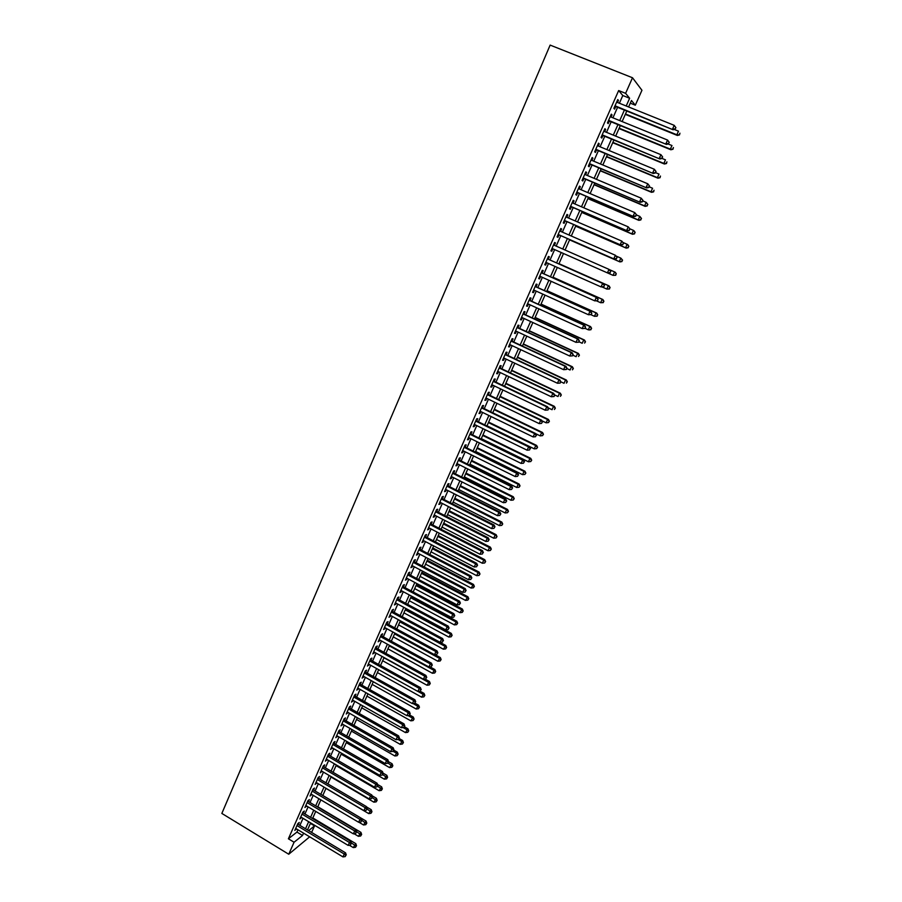 <?xml version="1.0" encoding="UTF-8"?>
<svg xmlns="http://www.w3.org/2000/svg" width="902" height="902" viewBox="0 0 902 902"><rect width="100%" height="100%" fill="white"/><g stroke="black" fill="none" stroke-linecap="round" stroke-linejoin="round"><path stroke-width="1.35" d="M310.389 823.425L314.527 825.894L311.618 832.433M309.668 836.819L288.753 854.239L221.847 813.435L550.141 45.1L632.505 77.752L625.605 93.334L618.659 90.55L288.392 838.792L296.938 832.084L297.964 829.772M632.505 77.752L641.953 90.279L635.312 105.196L631.468 100.505L628.604 106.955M630.284 103.178L635.312 105.196M298.382 824.462L299.261 822.466L297.852 823.56L294.819 830.404L296.442 828.848M303.422 813.052L304.312 811.045L302.903 812.104L299.87 818.982L301.493 817.415M308.495 801.585L309.375 799.578L307.988 800.615L304.932 807.515L306.567 805.948M313.58 790.073L314.471 788.055L313.084 789.07L310.029 796.004L311.664 794.414M318.688 778.516L319.579 776.487L318.214 777.468L315.136 784.436L316.771 782.846M323.818 766.914L324.72 764.873L323.356 765.832L320.266 772.822L321.913 771.221M328.971 755.256L329.873 753.215L328.52 754.14L325.419 761.164L327.076 759.552M334.146 743.552L335.048 741.5L333.706 742.402L330.594 749.449L332.252 747.826M339.344 731.804L340.246 729.741L338.915 730.609L335.792 737.689L337.461 736.066M344.553 719.999L345.477 717.924L344.147 718.77L341.012 725.884L342.681 724.238M349.796 708.149L350.72 706.063L349.401 706.886L346.255 714.023L347.924 712.377M355.061 696.243L355.986 694.157L354.678 694.946L351.509 702.106L353.201 700.448M360.338 684.291L361.274 682.194L359.977 682.949L356.797 690.154L358.489 688.485M365.648 672.283L366.584 670.175L365.299 670.908L362.108 678.135L363.799 676.455M370.981 660.23L371.906 658.11L370.643 658.81L367.441 666.082L369.143 664.391M376.326 648.121L377.273 646.001L376.01 646.666L372.785 653.961L374.499 652.259M381.704 635.966L382.651 633.835L381.399 634.467L378.163 641.796L379.877 640.082M387.105 623.756L388.052 621.613L386.811 622.222L383.564 629.573L385.289 627.86M392.517 611.488L393.475 609.335L392.246 609.921L388.987 617.306L390.713 615.57M397.962 599.176L398.921 597.011L397.714 597.564L394.433 604.983L396.17 603.235M403.431 586.807L404.389 584.631L403.194 585.15L399.902 592.603L401.649 590.855M408.922 574.382L409.891 572.206L408.696 572.691L405.393 580.178L407.14 578.408M414.435 561.901L415.405 559.714L414.232 560.165L410.906 567.685L412.665 565.915M419.982 549.374L420.952 547.176L419.791 547.593L416.453 555.147L418.212 553.366M425.541 536.791L426.522 534.582L425.372 534.965L422.012 542.553L423.793 540.76M431.133 524.152L432.114 521.931L430.976 522.292L427.604 529.902L429.386 528.098M436.748 511.457L437.729 509.224L436.602 509.551L433.219 517.196L434.358 516.857L435.012 515.38M442.386 498.705L443.367 496.461L442.251 496.754L438.857 504.443L439.984 504.128L440.65 502.606M448.046 485.896L449.038 483.641L447.933 483.9L444.528 491.624L445.633 491.342L446.321 489.775M453.729 473.031L454.721 470.776L453.638 470.991L450.211 478.748L451.304 478.5L452.015 476.899M459.445 460.11L460.437 457.844L459.366 458.036L455.927 465.815L457.01 465.601L457.742 463.955M465.173 447.133L466.187 444.855L465.116 445.013L461.666 452.827L462.737 452.657L463.481 450.955M470.934 434.099L471.949 431.81L470.9 431.934L467.428 439.781L468.488 439.646L469.254 437.898M476.73 420.997L477.744 418.708L476.707 418.787L473.223 426.68L474.26 426.567L475.061 424.786M482.536 407.851L483.562 405.539L482.536 405.596L479.03 413.522L480.067 413.443L480.879 411.605M488.377 394.636L489.403 392.325L488.399 392.336L484.881 400.296L485.896 400.262L486.73 398.38M494.251 381.366L495.277 379.043L494.273 379.02L490.744 387.014L491.748 387.014L492.605 385.086M500.136 368.039L501.174 365.705L500.193 365.648L496.641 373.676L497.633 373.71L498.502 371.737M506.056 354.655L507.093 352.299L506.123 352.208L502.561 360.281L503.541 360.349L504.432 358.32M511.998 341.204L513.046 338.836L512.088 338.712L508.514 346.819L509.472 346.92L510.385 344.846M517.973 327.685L519.022 325.318L518.086 325.16L514.478 333.3L515.437 333.436L516.372 331.316M523.972 314.122L525.032 311.742L524.096 311.54L520.488 319.714L521.424 319.894L522.382 317.718M530.004 300.49L531.053 298.1L530.139 297.852L526.509 306.071L527.433 306.285L528.414 304.064M536.059 286.791L537.118 284.389L536.216 284.107L532.575 292.361L533.477 292.62L534.48 290.343M542.136 273.035L543.207 270.623L542.316 270.307L538.652 278.594L539.543 278.887L540.58 276.564M548.247 259.212L549.318 256.788L548.45 256.439L544.763 264.76L545.642 265.098L546.691 262.719M554.38 245.321L555.463 242.897L554.606 242.503L550.908 250.869L551.765 251.241L552.847 248.805M560.57 231.34L561.63 228.939L560.785 228.499L557.075 236.91L557.921 237.316L559.003 234.881M566.783 217.281L567.832 214.913L566.997 214.439L563.276 222.884L564.1 223.335L565.193 220.889M573.018 203.164L574.055 200.83L573.244 200.312L569.5 208.802L570.312 209.287L571.406 206.829M579.287 188.98L580.313 186.68L579.512 186.116L575.747 194.64L576.547 195.17L577.652 192.701M585.59 174.729L586.593 172.462L585.815 171.865L582.038 180.423L582.816 180.998L583.921 178.506M591.915 160.421L592.907 158.177L592.152 157.534L588.341 166.137L589.119 166.757L590.224 164.254M598.274 146.034L599.255 143.824L598.511 143.147L594.689 151.795L595.444 152.449L596.549 149.935M604.656 131.591L605.625 129.414L604.892 128.693L601.059 137.375L601.792 138.062L602.908 135.548M611.082 117.068L612.03 114.926L611.319 114.159L607.463 122.886L608.185 123.619L609.301 121.094M299.904 825.386L303.027 818.339M304.955 813.965L308.101 806.862M310.029 802.498L313.208 795.327M315.125 790.986L318.327 783.759M320.233 779.429L323.468 772.135M325.374 767.816L328.632 760.454M330.527 756.169L333.819 748.739M335.713 744.454L339.028 736.968M340.911 732.706L344.26 725.14M346.131 720.901L349.502 713.268M351.374 709.04L354.779 701.35M356.64 697.133L360.078 689.376M361.928 685.182L365.4 677.346M367.249 673.174L370.745 665.27M372.582 661.121L376.1 653.149M377.938 649.012L381.49 640.972M383.316 636.846L386.902 628.739M388.717 624.635L392.336 616.449M394.14 612.368L397.793 604.114M399.597 600.044L403.273 591.723M405.066 587.676L408.786 579.276M410.568 575.25L414.311 566.783M416.093 562.769L419.87 554.223M421.629 550.243L425.44 541.617M427.198 537.648L431.043 528.955M432.791 525.009L436.669 516.237M438.417 512.302L442.33 503.463M444.055 499.55L448.001 490.632M449.726 486.742L453.706 477.744M455.42 473.877L459.434 464.801M461.136 460.956L465.184 451.801M466.875 447.967L470.957 438.733M472.648 434.933L476.763 425.62M478.432 421.832L482.593 412.44M484.261 408.674L488.444 399.203M490.102 395.471L494.33 385.909M495.976 382.189L500.238 372.549M501.873 368.862L506.169 359.143M507.803 355.467L512.133 345.658M513.745 342.016L518.12 332.128M519.732 328.497L524.141 318.53M525.731 314.922L530.184 304.865M531.763 301.291L536.25 291.143M537.829 287.591L542.35 277.365M543.917 273.836L548.484 263.508M550.028 260.013L554.629 249.595M556.173 246.111L560.796 235.659M562.363 232.118L566.997 221.666M568.587 218.059L573.21 207.607M574.833 203.942L579.467 193.479M581.113 189.758L585.748 179.284M587.416 175.507L592.05 165.021M593.753 161.187L598.387 150.69M600.112 146.8L604.757 136.303M606.505 132.346L611.15 121.849M612.932 117.824L617.577 107.315M619.381 103.234L622.797 95.522L618.659 90.55M617.52 102.49L618.456 100.37L617.769 99.57L613.89 108.33L614.6 109.108L615.716 106.571M288.753 854.239L294.075 842.231L302.542 835.466L303.568 833.155M288.392 838.792L294.075 842.231M308.619 830.618L314.527 825.894M626.789 111.036L622.121 121.567M620.328 125.592L615.66 136.101M613.901 140.069L609.233 150.578M607.497 154.479L602.84 164.987M601.127 168.821L596.47 179.318M594.79 183.106L590.122 193.592M588.476 197.312L583.819 207.798M582.196 211.463L577.539 221.937M575.938 225.545L571.282 236.02M569.714 239.56L565.069 250.023M563.513 253.518L558.879 263.936M557.323 267.443L552.734 277.782M551.167 281.311L546.612 291.56M545.034 295.112L540.523 305.271M538.934 308.856L534.458 318.925M532.856 322.533L528.425 332.522M526.813 336.153L522.416 346.052M520.792 349.705L516.429 359.515M514.805 363.19L510.476 372.932M508.829 376.63L504.545 386.281M502.899 390.002L498.648 399.563M496.979 403.307L492.774 412.8M491.094 416.566L486.922 425.969M485.242 429.758L481.093 439.082M479.402 442.893L475.298 452.139M473.595 455.961L469.525 465.128M467.811 468.984L463.775 478.071M462.061 481.939L458.058 490.947M456.333 494.848L452.364 503.778M450.628 507.691L446.693 516.542M444.945 520.477L441.044 529.26M439.285 533.217L435.418 541.922M433.659 545.89L429.826 554.516M428.055 558.518L424.256 567.065M422.474 571.079L418.697 579.558M416.916 583.594L413.172 592.005M411.38 596.053L407.681 604.385M405.866 608.455L402.202 616.72M400.387 620.802L396.745 628.998M394.918 633.103L391.31 641.221M389.484 645.347L385.909 653.398M384.072 657.535L380.52 665.518M378.671 669.679L375.164 677.594M373.304 681.765L369.82 689.613M367.96 693.807L364.509 701.576M362.638 705.792L359.221 713.493M357.339 717.721L353.945 725.366M352.062 729.605L348.702 737.182M346.808 741.444L343.47 748.942M341.565 753.226L338.261 760.657M336.356 764.964L333.086 772.326M331.169 776.645L327.922 783.951M326.005 788.28L322.781 795.519M320.853 799.871L317.662 807.042M315.734 811.405L312.566 818.52M310.626 822.895L307.492 829.941M626.213 105.985L629.641 98.262L625.605 93.334M305.519 828.758L308.653 821.711M310.592 817.336L313.749 810.221M315.677 805.858L318.868 798.687M320.796 794.346L324.01 787.108M325.926 782.778L329.162 775.472M331.079 771.154L334.349 763.791M336.254 759.495L339.558 752.054M341.452 747.781L344.778 740.283M346.672 736.009L350.032 728.444M351.915 724.205L355.298 716.571M357.181 712.332L360.597 704.631M362.469 700.426L365.908 692.657M367.768 688.463L371.252 680.615M373.101 676.444L376.608 668.54M378.457 664.379L381.997 656.397M383.835 652.259L387.409 644.208M389.236 640.082L392.832 631.964M394.659 627.86L398.289 619.674M400.105 615.581L403.769 607.328M405.573 603.258L409.271 594.925M411.064 590.878L414.796 582.466M416.589 578.441L420.343 569.963M422.125 565.949L425.924 557.402M427.695 553.411L431.517 544.785M433.287 540.805L437.143 532.101M438.902 528.155L442.792 519.372M444.539 515.448L448.463 506.586M450.199 502.673L454.168 493.744M455.893 489.854L459.885 480.845M461.61 476.978L465.635 467.89M467.349 464.045L471.408 454.879M473.11 451.056L477.214 441.811M478.894 438L483.032 428.675M484.712 424.887L488.884 415.495M490.553 411.729L494.77 402.247M496.427 398.504L500.666 388.931M502.324 385.21L506.597 375.57M508.243 371.872L512.562 362.142M514.185 358.466L518.537 348.657M520.161 345.004L524.558 335.104M526.159 331.474L530.59 321.495M532.191 317.887L536.656 307.819M538.246 304.233L542.756 294.086M544.334 290.523L548.878 280.285M550.445 276.756L555.023 266.428M556.579 262.922L561.202 252.504M562.758 249.008L567.392 238.545M568.97 235.005L573.616 224.542M575.205 220.934L579.862 210.459M581.486 206.795L586.131 196.32M587.777 192.6L592.434 182.114M594.114 178.325L598.77 167.84M600.473 163.995L605.129 153.498M606.866 149.597L611.522 139.088M613.281 135.131L617.949 124.611M619.73 120.586L624.398 110.078M622.797 95.522L629.641 98.262M296.938 832.084L302.542 835.466M617.566 100.009L618.456 100.37M611.139 114.565L612.03 114.926M604.735 129.042L605.625 129.414M598.364 143.463L599.255 143.824M592.028 157.805L592.907 158.177M585.714 172.09L586.593 172.462M579.434 186.308L580.313 186.68M573.187 200.458L574.055 200.83M566.963 214.541L567.832 214.913M560.762 228.556L561.63 228.939M554.595 242.514L555.463 242.897M550.908 250.857L551.765 251.241M544.785 264.714L545.642 265.098M538.697 278.504L539.543 278.887M532.631 292.237L533.477 292.62M526.588 305.902L527.433 306.285M520.578 319.511L521.424 319.894M514.591 333.052L515.437 333.436M508.638 346.537L509.472 346.92M502.707 359.954L503.541 360.349M496.799 373.315L497.633 373.71M490.925 386.62L491.748 387.014M485.073 399.857L485.896 400.262M479.244 413.048L480.067 413.443M473.449 426.172L474.26 426.567M467.664 439.24L468.488 439.646M461.925 452.252L462.737 452.657M456.198 465.195L457.01 465.601M450.504 478.094L451.304 478.5M444.821 490.936L445.633 491.342M439.184 503.722L439.984 504.128M433.558 516.44L434.358 516.857M427.954 529.113L428.754 529.53M422.384 541.73L423.173 542.147M416.825 554.29L417.626 554.707M411.301 566.794L412.09 567.211M405.799 579.253L406.588 579.67M400.319 591.644L401.108 592.073M394.873 603.99L395.651 604.419M389.438 616.292L390.216 616.709M384.026 628.525L384.804 628.953M378.637 640.713L379.415 641.142M373.281 652.845L374.048 653.273M367.937 664.932L368.704 665.36M362.627 676.962L363.393 677.391M357.327 688.948L358.094 689.376M352.062 700.877L352.817 701.305M346.808 712.76L347.563 713.189M341.576 724.588L342.332 725.016M336.378 736.37L337.134 736.799M331.192 748.096L331.947 748.536M326.028 759.777L326.783 760.217M320.887 771.413L321.631 771.853M315.768 782.992L316.512 783.432M310.671 794.538L311.415 794.978M305.598 806.027L306.33 806.467M300.546 817.46L301.279 817.9M295.506 828.859L296.239 829.299M614.826 106.21L673.095 129.764L615.017 105.782M675.046 128.885L672.554 129.031L674.222 125.344L675.925 127.701L675.046 128.885L675.925 127.701M616.63 102.129L674.222 125.344L675.711 127.407M673.095 129.764L675.26 129.178M625.312 114.374L677.379 135.469L676.85 134.77L678.484 131.173L674.234 129.448M625.492 113.968L676.85 134.77L679.499 134.905L679.939 133.18L679.285 134.624M679.499 134.905L677.379 135.469M608.41 120.721L666.465 144.41L608.579 120.338M668.382 143.576L665.901 143.722L667.559 140.058L669.273 142.381L668.382 143.576L669.273 142.381M610.192 116.708L667.559 140.058L669.047 142.11M666.465 144.41L668.607 143.846M602.029 135.176L659.858 158.989L602.175 134.838M661.764 158.188L659.272 158.346L660.929 154.693L662.654 156.993L661.764 158.188L662.654 156.993M603.776 131.218L660.929 154.693L662.429 156.734M659.858 158.989L661.989 158.448M595.67 149.563L653.285 173.5L595.805 149.27M655.168 172.744L652.687 172.902L654.333 169.26L656.058 171.527L655.168 172.744L656.058 171.527M597.395 145.673L654.333 169.26L655.822 171.29M653.285 173.5L655.404 172.981M589.344 163.882L646.745 187.943L589.457 163.634M648.606 187.221L646.125 187.379L647.76 183.771L649.508 186.004L648.606 187.221L649.508 186.004M591.036 160.049L647.76 183.771L649.26 185.778M646.745 187.943L648.854 187.447M619.009 128.58L670.874 149.777L670.333 149.123L671.967 145.538L668.123 143.97M619.167 128.208L670.333 149.123L672.982 149.236L673.422 147.545L672.768 148.977M672.982 149.236L670.874 149.777M612.729 142.708L664.413 164.017L663.849 163.409L665.473 159.834L662.012 158.414M612.875 142.392L663.849 163.409L666.499 163.499L666.928 161.83L666.285 163.251M666.499 163.499L664.413 164.017M606.482 156.779L657.975 178.201L657.4 177.626L659.012 174.075L655.562 172.643M606.606 156.497L657.4 177.626L660.05 177.705L660.467 176.048L659.824 177.469M660.05 177.705L657.975 178.201M600.258 170.782L651.56 192.318L650.973 191.776L652.574 188.247L649.136 186.804M600.36 170.546L650.973 191.776L653.623 191.833L654.04 190.209L653.398 191.619M653.623 191.833L651.56 192.318M583.042 178.145L640.228 202.319L583.132 177.931M642.077 201.631L639.597 201.8L641.232 198.203L642.979 200.402L642.077 201.631L642.979 200.402M584.71 174.368L641.232 198.203L642.72 200.199M640.228 202.319L642.325 201.845M594.068 184.73L645.178 206.366L644.58 205.87L646.17 202.352L642.754 200.909M594.159 184.527L644.58 205.87L647.23 205.904L647.636 204.303L646.993 205.701M647.636 204.303L646.17 202.352L647.873 204.495M647.23 205.904L645.178 206.366M576.773 192.329L633.756 216.627L576.852 192.16M635.572 215.984L633.103 216.153L634.726 212.568L636.474 214.744L635.572 215.984L636.474 214.744M578.419 188.608L634.726 212.568L636.214 214.552M633.756 216.627L635.831 216.176M587.901 198.609L638.83 220.347L638.21 219.896L639.8 216.39L636.384 214.935M587.969 198.451L638.21 219.896L640.871 219.908L641.254 218.329L640.623 219.727M641.254 218.329L639.8 216.39L641.502 218.51M640.871 219.908L638.83 220.347M570.538 206.445L627.296 230.867L570.594 206.321M629.1 230.258L626.631 230.427L628.243 226.864L630.013 229.018L629.1 230.258L630.013 229.018M572.15 202.792L628.243 226.864L629.743 228.837M627.296 230.867L629.359 230.438M581.767 212.421L632.516 234.272L631.874 233.855L633.452 230.371L629.9 228.837M581.813 212.308L631.874 233.855L634.534 233.855L634.918 232.288L634.286 233.686M634.918 232.288L634.095 230.799L635.166 232.457M634.534 233.855L632.516 234.272M564.325 220.505L620.88 245.04L564.359 220.426M622.662 244.476L620.193 244.645L621.805 241.105L623.575 243.213L622.662 244.476L623.575 243.213M565.915 216.908L621.805 241.105L623.305 243.055M620.88 245.04L622.932 244.634M575.656 226.176L626.225 248.129L625.56 247.746L627.138 244.284L623.147 242.548M575.69 226.109L625.56 247.746L628.232 247.723L628.604 246.19L627.972 247.576M628.604 246.19L627.792 244.667L628.863 246.347M628.232 247.723L626.225 248.129M558.135 234.497L614.487 259.156L558.158 234.464M616.246 258.615L613.788 258.795L615.389 255.266L617.16 257.352L616.246 258.615L617.16 257.352M559.702 230.957L615.389 255.266L616.889 257.205M614.487 259.156L616.528 258.761M610.147 272.832L610.496 271.299L610.147 272.832L608.128 273.193L551.979 248.433M609.865 272.697L607.407 272.878L609.008 269.371L610.789 271.423M553.524 244.949L609.008 269.371L610.496 271.299M603.799 286.825L604.441 285.427L603.799 286.825L601.059 286.904L545.834 262.335M603.517 286.712L601.059 286.904L602.649 283.408L603.37 283.69L547.39 258.829M547.367 258.863L602.649 283.408L604.148 285.314M604.441 285.427L603.37 283.69M597.485 300.761L598.116 299.374L597.485 300.761L594.745 300.851L539.723 276.181M597.192 300.67L594.745 300.851L596.323 297.378L597.068 297.615L541.279 272.652M541.245 272.72L596.323 297.378L597.823 299.272M598.116 299.374L597.068 297.615M591.205 314.629L591.825 313.253L591.205 314.629L588.454 314.742L533.634 289.959M590.9 314.55L588.454 314.742L590.021 311.28L590.787 311.483L535.202 286.408M535.157 286.52L590.021 311.28L591.52 313.163M591.825 313.253L590.787 311.483M584.947 328.441L585.567 327.065L584.947 328.441L582.196 328.576L527.569 303.681M584.631 328.373L582.196 328.576L583.752 325.126L584.53 325.295L529.147 300.095M529.079 300.253L583.752 325.126L585.263 326.998M585.567 327.065L584.53 325.295M578.712 342.185L579.332 340.809L578.712 342.185L575.961 342.332L521.536 317.335M578.396 342.14L575.961 342.332L577.517 338.904L578.306 339.028L523.126 313.727M523.047 313.919L577.517 338.904L579.016 340.764M579.332 340.809L578.306 339.028M572.511 355.862L573.131 354.497L572.511 355.862L569.76 356.031L515.527 330.921M572.184 355.828L569.76 356.031L571.304 352.614L572.116 352.705L517.128 327.302M517.026 327.527L571.304 352.614L572.804 354.463M573.131 354.497L572.116 352.705M566.343 369.482L566.952 368.129L566.343 369.482L563.581 369.673L509.551 344.451M566.005 369.47L563.581 369.673L565.126 366.268L565.949 366.325L511.163 340.809M511.039 341.08L565.126 366.268L566.625 368.106M566.952 368.129L565.949 366.325M560.198 383.046L560.807 381.693L560.198 383.046L557.436 383.249L503.598 357.925M559.86 383.034L557.436 383.249L558.969 379.855L559.804 379.877L505.221 354.26M505.086 354.565L558.969 379.855L560.469 381.681M560.807 381.693L559.804 379.877M554.076 396.53L554.685 395.189L554.076 396.53L551.314 396.756L497.678 371.342M553.738 396.542L551.314 396.756L552.847 393.385L553.693 393.362L499.302 367.644M499.156 367.993L552.847 393.385L554.347 395.2M554.685 395.189L553.693 393.362M547.988 409.97L548.596 408.629L547.988 409.97L545.225 410.207L491.77 384.692M547.638 409.993L545.225 410.207L546.747 406.858L547.615 406.802L493.417 380.971M493.247 381.354L546.747 406.858L548.247 408.651M548.596 408.629L547.615 406.802M569.568 239.876L619.956 261.918L619.291 261.58L620.858 258.13L616.438 256.202M569.59 239.842L619.291 261.58L621.952 261.546L622.312 260.024L621.692 261.411M622.312 260.024L620.858 258.13L622.583 260.159M621.952 261.546L619.956 261.918M608.14 273.193L613.033 275.358L614.6 271.919L609.775 269.799M615.705 275.29L613.033 275.358L615.705 275.29L616.055 273.802L615.435 275.178M616.055 273.802L615.277 272.224L616.325 273.926M602.356 287.084L606.809 289.057L608.365 285.641L609.064 285.911L558.992 263.688M609.831 287.512L609.211 288.877L610.102 287.614L608.365 285.641L558.981 263.722M609.481 288.99L606.809 289.057L609.211 288.877M609.064 285.911L610.102 287.614M596.605 300.907L600.619 302.711L602.164 299.306L602.874 299.532L552.982 277.218M603.63 301.155L603.01 302.52L603.912 301.257L602.164 299.306L552.96 277.286M603.291 302.61L600.619 302.711L603.01 302.52M602.874 299.532L603.912 301.257M590.889 314.685L594.452 316.298L595.985 312.904L596.718 313.095L547.007 290.681M597.451 314.753L596.842 316.106L597.744 314.821L595.985 312.904L546.962 290.794M597.124 316.185L594.452 316.298L596.842 316.106M596.718 313.095L597.744 314.821M585.003 328.305L588.307 329.816L589.84 326.445L590.584 326.603L541.053 304.087M591.306 328.272L590.697 329.625L591.599 328.339L589.84 326.445L540.986 304.233M590.99 329.681L589.062 329.963L590.697 329.625M590.584 326.603L591.599 328.339M578.904 341.768L582.196 343.279L583.729 339.919L584.485 340.043L535.123 317.436M585.195 341.745L584.586 343.087L585.488 341.79L583.729 339.919L535.044 317.617M584.485 340.043L585.488 341.79M572.826 355.162L576.119 356.685L577.641 353.336L578.408 353.426L529.226 330.718M579.107 355.151L578.498 356.482L579.411 355.174L577.641 353.336L529.124 330.944M578.408 353.426L579.411 355.174M566.783 368.501L570.064 370.023L571.575 366.697L572.364 366.742L523.352 343.944M573.041 368.49L572.432 369.82L573.356 368.512L571.575 366.697L523.239 344.203M572.364 366.742L573.356 368.512M560.762 381.772L564.032 383.305L565.531 379.99L566.332 380.013L517.5 357.124M566.997 381.783L566.4 383.102L567.324 381.783L565.531 379.99L517.365 357.417M566.332 380.013L567.324 381.783M554.516 394.873L558.022 396.53L559.522 393.227L560.345 393.216L511.671 370.237M560.988 395.008L560.39 396.328L561.315 394.997L559.522 393.227L511.524 370.564M560.345 393.216L561.315 394.997M548.179 407.851L552.047 409.7L553.546 406.407L554.369 406.351L505.875 383.282M555.012 408.178L554.414 409.485L555.339 408.144L553.546 406.407L505.718 383.654M554.369 406.351L555.339 408.144M487.373 394.659L540.681 420.264L539.159 423.602L485.907 397.974M487.554 394.242L541.561 420.163L540.681 420.264L542.181 422.046L541.572 423.388L542.181 422.046M542.53 422.012L541.561 420.163M539.159 423.602L541.572 423.388M481.51 407.907L534.638 433.603L533.127 436.929L480.056 411.211M481.713 407.445L535.529 433.479L534.638 433.603L536.138 435.384L535.529 436.715L536.138 435.384M536.498 435.328L535.529 433.479M533.127 436.929L535.529 436.715M475.692 421.099L528.617 446.896L527.118 450.199L474.238 424.38M475.906 420.603L529.53 446.727L528.617 446.896L530.117 448.655L529.519 449.974L530.117 448.655M530.489 448.587L529.53 446.727M527.118 450.199L529.519 449.974M469.886 434.223L522.63 460.121L521.13 463.414L468.442 437.493M470.122 433.693L523.555 459.919L522.63 460.121L524.13 461.869L523.532 463.188L524.13 461.869M524.502 461.79L523.555 459.919M521.13 463.414L523.532 463.188M541.876 420.772L546.105 422.801L547.582 419.531L548.427 419.441L500.103 396.282M549.059 421.279L548.461 422.587L549.386 421.245L547.582 419.531L499.922 396.688M548.461 422.587L546.105 422.801M548.427 419.441L549.386 421.245M535.619 433.648L540.174 435.858L541.662 432.599L542.519 432.475L494.352 409.226M543.128 434.336L542.53 435.632L543.466 434.279L541.662 432.599L494.161 409.666M542.53 435.632L540.174 435.858M542.519 432.475L543.466 434.279M486.99 425.8L534.277 448.846L535.754 445.599L536.622 445.441L488.636 422.113M537.22 447.324L536.634 448.621L537.569 447.268L535.754 445.599L488.422 422.587M536.634 448.621L534.277 448.846M536.622 445.441L537.569 447.268M481.285 438.654L528.414 461.779L529.88 458.554L530.759 458.363L482.931 434.944M531.346 460.268L530.759 461.553L531.695 460.189L529.88 458.554L482.705 435.452M530.759 461.553L528.414 461.779M530.759 458.363L531.695 460.189M464.113 447.291L516.666 473.279L515.177 476.56L462.67 450.549M464.361 446.727L517.601 473.054L516.666 473.279L518.165 475.027L517.579 476.335L518.165 475.027M518.549 474.926L517.601 473.054M515.177 476.56L517.579 476.335M475.602 451.451L522.562 474.655L524.028 471.442L524.919 471.216L477.259 447.708M525.494 473.144L524.908 474.429L525.855 473.054L524.028 471.442L477.023 448.249M524.908 474.429L522.562 474.655M524.919 471.216L525.855 473.054M458.363 460.302L510.735 486.392L509.247 489.662L456.931 463.549M458.622 459.704L511.682 486.122L510.735 486.392L512.235 488.117L511.648 489.425L512.235 488.117M512.618 488.005L511.682 486.122M509.247 489.662L511.648 489.425M469.942 464.18L516.745 487.475L518.199 484.273L519.112 484.024L471.611 460.426M519.665 485.975L519.09 487.249L520.026 485.862L518.199 484.273L471.363 461.012M519.09 487.249L516.745 487.475M519.112 484.024L520.026 485.862M452.635 473.257L504.827 499.437L503.35 502.696L451.214 476.493M452.917 472.625L505.785 499.133L504.827 499.437L506.326 501.151L505.74 502.459L506.326 501.151M506.71 501.027L505.785 499.133M503.35 502.696L505.74 502.459M464.316 476.865L510.949 500.238L512.392 497.058L513.317 496.765L465.984 473.099M513.869 498.738L513.283 500.012L514.23 498.614L512.392 497.058L465.714 473.708M513.283 500.012L510.949 500.238M513.317 496.765L514.23 498.614M446.941 486.155L498.941 512.426L497.476 515.673L445.52 489.369M447.234 485.49L499.922 512.088L498.941 512.426L500.441 514.129L499.855 515.425L500.441 514.129M500.835 513.993L499.922 512.088M497.476 515.673L499.855 515.425M458.701 489.493L505.176 512.956L506.62 509.777L507.555 509.461L460.392 485.704M508.085 511.445L507.51 512.719L508.469 511.321L506.62 509.777L460.099 486.347M507.51 512.719L505.176 512.956M507.555 509.461L508.469 511.321M441.258 498.998L493.078 525.359L491.624 528.583L439.849 502.2M441.574 498.287L494.07 524.987L493.078 525.359L494.589 527.05L494.003 528.346L494.589 527.05M494.984 526.903L494.07 524.987M491.624 528.583L494.003 528.346M453.12 502.076L499.437 525.607L500.869 522.45L501.816 522.089L454.811 498.254M502.335 524.107L501.771 525.37L502.718 523.961L500.869 522.45L454.518 498.93M501.771 525.37L499.437 525.607M501.816 522.089L502.718 523.961M435.61 511.784L487.249 538.235L485.795 541.448L434.212 514.974M435.937 511.039L488.264 537.829L487.249 538.235L488.76 539.915L488.174 541.2L488.76 539.915M489.155 539.757L488.264 537.829M485.795 541.448L488.174 541.2M447.561 514.591L493.721 538.201L495.142 535.055L496.111 534.672L449.264 510.757M496.619 536.713L496.044 537.964L497.002 536.555L495.142 535.055L448.948 511.468M496.044 537.964L493.721 538.201M496.111 534.672L497.002 536.555M429.995 524.513L481.454 551.054L479.999 554.256L428.585 527.681M430.333 523.735L482.469 550.615L481.454 551.054L482.953 552.723L482.378 554.008L482.953 552.723M483.359 552.554L482.469 550.615M479.999 554.256L482.378 554.008M442.025 527.061L488.027 550.75L489.448 547.615L490.417 547.198L443.728 523.205M490.913 549.25L490.35 550.502L491.308 549.081L489.448 547.615L443.401 523.949M490.35 550.502L488.027 550.75M490.417 547.198L491.308 549.081M424.391 537.186L475.67 563.818L474.226 566.997L422.993 540.343M424.752 536.374L476.707 563.344L475.67 563.818L477.181 565.475L476.594 566.749L477.181 565.475M477.586 565.283L476.707 563.344M474.226 566.997L476.594 566.749M436.512 539.475L482.356 563.243L483.765 560.119L484.757 559.668L438.225 535.596M485.242 561.743L484.667 562.995L485.637 561.563L483.765 560.119L437.887 536.374M484.667 562.995L482.356 563.243M484.757 559.668L485.637 561.563M418.81 549.803L469.919 576.525L468.488 579.693L417.423 552.949M419.182 548.957L470.957 576.017L469.919 576.525L471.419 578.171L470.844 579.434L471.419 578.171M471.836 577.968L470.957 576.017M468.488 579.693L470.844 579.434M431.021 551.832L476.707 575.679L478.116 572.567L479.12 572.093L432.746 547.942M479.582 574.191L479.018 575.431L479.988 573.988L478.116 572.567L432.385 548.743M479.018 575.431L476.707 575.679M479.12 572.093L479.988 573.988M413.263 562.363L464.192 589.175L462.76 592.321L411.876 565.498M413.646 561.484L465.252 588.634L464.192 589.175L465.691 590.81L465.128 592.073L465.691 590.81M466.12 590.596L465.252 588.634M462.76 592.321L465.128 592.073M425.552 564.133L471.092 588.059L473.505 584.451L427.289 560.221M473.956 586.571L473.403 587.811L474.362 586.368L472.49 584.97L426.917 561.067M473.403 587.811L471.092 588.059M473.505 584.451L474.362 586.368M407.738 574.878L458.487 601.769L457.066 604.904L406.362 577.99M408.132 573.965L459.558 601.194L458.487 601.769L459.997 603.393L459.422 604.644L459.997 603.393M460.415 603.167L459.558 601.194M457.066 604.904L459.422 604.644M420.106 576.389L465.488 600.394L467.912 596.763L421.854 572.466M468.352 598.905L467.8 600.134L468.769 598.68L466.886 597.316L421.471 573.334M467.8 600.134L465.488 600.394M467.912 596.763L468.769 598.68M402.236 587.326L452.804 614.307L451.395 617.43L400.86 590.427M402.653 586.39L453.886 613.71L452.804 614.307L454.315 615.919L453.751 617.171L454.315 615.919M454.743 615.683L453.886 613.71M451.395 617.43L453.751 617.171M414.695 588.6L459.919 612.661L462.343 609.03L416.442 584.643M462.782 611.184L462.219 612.413L463.188 610.947L461.305 609.605L416.047 585.545M462.219 612.413L459.919 612.661M462.343 609.03L463.188 610.947M396.756 599.729L447.155 626.789L445.746 629.9L395.392 602.818M397.184 598.759L448.249 626.157L447.155 626.789L448.666 628.39L448.102 629.641L448.666 628.39M449.095 628.142L448.249 626.157M445.746 629.9L448.102 629.641M409.294 600.743L454.371 624.894L456.807 621.23L411.053 596.786M457.224 623.406L456.671 624.635L457.641 623.169L455.758 621.839L410.635 597.71M456.671 624.635L454.371 624.894M456.807 621.23L457.641 623.169M391.299 612.075L441.529 639.214L440.12 642.314L389.935 615.153M391.739 611.071L442.634 638.56L441.529 639.214L443.029 640.815L442.476 642.055L443.029 640.815M443.48 640.544L442.634 638.56M440.12 642.314L442.476 642.055M403.916 612.841L448.846 637.06L451.282 633.384L405.686 608.861M451.688 635.583L451.147 636.801L452.116 635.335L450.222 634.027L405.257 609.831M451.147 636.801L448.846 637.06M451.282 633.384L452.116 635.335M385.864 624.364L435.925 651.594L434.527 654.683L384.511 627.431M386.327 623.327L437.042 650.906L435.925 651.594L437.425 653.172L436.872 654.412L437.425 653.172M437.876 652.901L437.042 650.906M434.527 654.683L436.872 654.412M398.571 624.894L443.344 649.181L445.791 645.494L400.341 620.892M446.186 647.704L445.633 648.921L446.614 647.444L444.72 646.159L399.902 621.884M445.633 648.921L443.344 649.181M445.791 645.494L446.614 647.444M380.452 636.609L430.344 663.917L428.957 666.984L379.111 639.665M380.926 635.538L431.472 663.196L430.344 663.917L431.855 665.484L431.291 666.713L431.855 665.484M432.306 665.191L431.472 663.196M428.957 666.984L431.291 666.713M393.238 636.891L437.865 661.245L440.311 657.547L434.967 654.626M440.706 659.779L440.153 660.986L441.134 659.497L439.229 658.234L394.569 633.892M440.153 660.986L437.865 661.245M440.311 657.547L441.134 659.497M375.074 648.797L424.786 676.184L423.399 679.24L373.732 651.842M375.559 647.704L425.936 675.429L424.786 676.184L426.296 677.74L425.744 678.969L426.296 677.74M426.747 677.436L425.936 675.429M423.399 679.24L425.744 678.969M387.928 648.842L432.408 673.264L434.865 669.543L429.983 666.871M435.238 671.798L434.696 672.993L435.677 671.505L433.772 670.265L389.258 645.855M434.696 672.993L432.408 673.264M434.865 669.543L435.677 671.505M369.707 660.929L419.261 688.395L417.874 691.439L368.366 663.962M370.203 659.802L420.411 687.617L419.261 688.395L420.76 689.951L420.208 691.169L420.76 689.951M421.223 689.635L420.411 687.617M417.874 691.439L420.208 691.169M382.651 660.738L426.973 685.238L429.442 681.495L425.011 679.048M429.803 683.772L429.262 684.968L430.243 683.468L428.337 682.25L383.97 657.772M429.262 684.968L426.973 685.238M429.442 681.495L430.243 683.468M364.363 673.016L413.747 700.561L412.372 703.594L363.032 676.026M364.882 671.855L414.92 699.749L413.747 700.561L415.258 702.106L414.706 703.312L415.258 702.106M415.721 701.779L414.92 699.749M412.372 703.594L414.706 703.312M377.386 672.588L421.572 697.145L424.041 693.39L420.05 691.18M424.391 695.69L423.85 696.874L424.831 695.374L417.976 691.428M423.85 696.874L421.572 697.145M424.041 693.39L424.831 695.374M359.052 685.046L408.268 712.67L406.903 715.692L357.722 688.057M359.582 683.863L409.44 711.825L408.268 712.67L409.767 714.204L409.226 715.41L409.767 714.204M410.241 713.865L409.44 711.825M406.903 715.692L409.226 715.41M372.143 684.381L416.183 709.017L418.652 705.24L414.92 703.165M419.002 707.551L418.46 708.735L419.453 707.236L412.992 703.515M418.46 708.735L416.183 709.017M418.652 705.24L419.453 707.236M353.753 697.032L402.811 724.734L401.446 727.734L352.434 700.02M354.294 695.814L403.995 723.855L402.811 724.734L404.31 726.245L403.769 727.452L404.31 726.245M404.784 725.896L403.995 723.855M401.446 727.734L403.769 727.452M366.922 696.13L410.816 720.833L413.296 717.045L409.711 715.027M413.623 719.379L413.093 720.551L414.086 719.041L408.02 715.557M413.093 720.551L410.816 720.833M413.296 717.045L414.086 719.041M348.488 708.961L397.365 736.742L396.012 739.73L347.169 711.937M349.04 707.709L398.571 735.84L397.365 736.742L398.876 738.242L398.334 739.437L398.876 738.242M399.36 737.881L398.571 735.84M396.012 739.73L398.334 739.437M361.736 707.833L405.472 732.593L407.963 728.793L404.389 726.775M408.279 731.139L407.749 732.323L408.741 730.8L403.059 727.542M407.749 732.323L405.472 732.593M407.963 728.793L408.741 730.8M343.234 720.845L391.953 748.694L390.611 751.67L341.926 723.81M343.797 719.571L393.171 747.758L391.953 748.694L393.464 750.193L392.922 751.377L393.464 750.193M393.948 749.821L393.171 747.758M390.611 751.67L392.922 751.377M356.561 719.48L400.161 744.319L402.653 740.497L399.09 738.479M402.957 742.865L402.427 744.026L403.419 742.504L398.109 739.471M402.427 744.026L400.161 744.319M402.653 740.497L403.419 742.504M338.002 732.672L386.563 760.6L385.222 763.566L336.705 735.626M338.588 731.364L387.792 759.642L386.563 760.6L388.074 762.089L387.533 763.272L388.074 762.089M388.559 761.705L387.792 759.642M385.222 763.566L387.533 763.272M351.397 731.094L394.862 755.977L397.354 752.155L393.813 750.126M397.658 754.534L397.128 755.696L398.12 754.162L393.058 751.276M397.128 755.696L394.862 755.977M397.354 752.155L398.12 754.162M332.804 744.454L381.196 772.45L379.855 775.404L331.508 747.397M333.39 743.124L382.437 771.469L381.196 772.45L382.707 773.927L382.166 775.111L382.707 773.927M383.192 773.533L382.437 771.469M379.855 775.404L382.166 775.111M346.267 742.639L389.585 767.602L392.088 763.757L388.548 761.716M392.37 766.159L391.851 767.309L392.844 765.775L392.37 766.159L387.905 762.979M391.851 767.309L389.585 767.602M392.088 763.757L392.844 765.775M327.618 756.192L375.852 784.255L374.522 787.198L326.321 759.112M328.227 754.816L377.104 783.24L375.852 784.255L377.363 785.721L376.822 786.894L377.363 785.721M377.859 785.315L377.104 783.24M374.522 787.198L376.822 786.894M341.159 754.151L384.331 779.17L386.845 775.314L383.046 773.115M387.116 777.727L386.586 778.888L387.589 777.332L387.116 777.727L382.719 774.592M386.586 778.888L384.331 779.17M386.845 775.314L387.589 777.332M322.454 767.873L370.53 796.004L369.2 798.935L321.168 770.782M323.074 766.474L371.793 794.966L370.53 796.004L372.041 797.469L371.511 798.631L372.041 797.469M372.537 797.041L371.793 794.966M369.2 798.935L371.511 798.631M336.063 765.618L379.099 790.693L381.614 786.815L377.543 784.447M381.884 789.25L381.354 790.4L382.358 788.855L381.884 789.25L377.487 786.116M381.354 790.4L379.099 790.693M381.614 786.815L382.358 788.855M317.312 779.508L365.231 807.707L363.912 810.627L316.027 782.406M317.944 778.076L366.505 806.636L365.231 807.707L366.742 809.162L366.212 810.323L366.742 809.162M367.238 808.733L366.505 806.636M363.912 810.627L366.212 810.323M331 777.028L373.89 802.171L376.416 798.281L372.064 795.733M376.664 800.728L376.145 801.878L377.149 800.322L376.664 800.728L372.289 797.605M376.145 801.878L373.89 802.171M376.416 798.281L377.149 800.322M312.193 791.088L359.954 819.366L358.635 822.263L310.919 793.974M312.836 789.633L361.228 818.272L359.954 819.366L361.465 820.797L360.935 821.959L361.465 820.797M361.973 820.358L361.228 818.272M358.635 822.263L360.935 821.959M325.949 788.393L368.704 813.593L371.229 809.692L366.618 806.986M371.477 812.161L370.959 813.3L371.962 811.732L371.477 812.161L367.103 809.038M370.959 813.3L368.704 813.593M371.229 809.692L371.962 811.732M307.097 802.622L354.7 830.967L353.392 833.865L305.823 805.497M307.751 801.145L355.986 829.84L354.7 830.967L356.2 832.399L355.681 833.549L356.2 832.399M356.718 831.948L355.986 829.84M353.392 833.865L355.681 833.549M358.906 822.229L363.54 824.98L366.065 821.057L322.803 795.463M366.302 823.549L365.784 824.676L366.798 823.109L366.302 823.549L361.939 820.425M365.784 824.676L363.54 824.98M366.065 821.057L366.798 823.109M302.023 814.111L349.469 842.524L348.161 845.399L300.761 816.975M302.689 812.612L350.765 841.374L349.469 842.524L350.968 843.945L350.45 845.095L350.968 843.945M351.487 843.483L350.765 841.374M348.161 845.399L350.45 845.095M354.125 833.764L358.398 836.312L360.935 832.377L317.808 806.726M361.15 834.88L360.642 836.007L361.646 834.44L361.15 834.88L356.617 831.655M360.642 836.007L358.398 836.312M360.935 832.377L361.646 834.44M296.961 825.556L344.26 854.036L342.963 856.9L295.709 828.408M297.649 824.022L345.567 852.852L344.26 854.036L345.759 855.446L345.24 856.584L345.759 855.446M346.289 854.972L345.567 852.852M342.963 856.9L345.24 856.584M349.345 845.242L353.28 847.598L355.816 843.652L312.825 817.945M356.019 846.166L355.512 847.294L356.527 845.715L356.019 846.166L351.261 842.806M355.512 847.294L353.28 847.598M355.816 843.652L356.527 845.715"/></g></svg>
